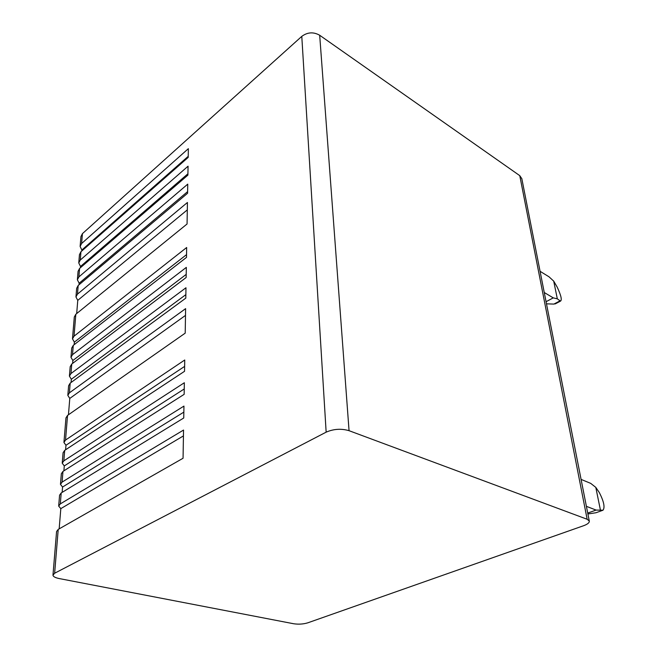 <?xml version="1.0" encoding="UTF-8"?>
<svg xmlns="http://www.w3.org/2000/svg" width="657" height="657" viewBox="0 0 657 657"><rect width="100%" height="100%" fill="white"/><g stroke="black" fill="none" stroke-linecap="round" stroke-linejoin="round"><path stroke-width="0.99" d="M80.154 246.038L80.934 236.602L82.429 233.646L301.785 36.373C307.533 32.127 313.504 31.758 319.688 35.256L519.769 175.649L521.839 178.72M58.703 505.775L59.582 495.164L61.208 492.947L183.746 417.992L183.952 406.092L62.095 482.123L62.965 471.422L61.347 473.722L60.493 484.069M62.136 492.372L62.571 487.034L60.469 484.381L62.095 482.123M63.893 470.831L64.287 465.92L62.218 463.177L63.836 460.844L184.346 382.744L184.149 394.34L62.965 471.422M62.251 462.848L63.08 452.755L64.69 450.382L184.543 371.295L184.74 360.003L65.536 440.05L67.548 415.413L65.963 417.893L63.959 442.112M65.601 449.782L65.971 445.282L63.934 442.448L65.536 440.05M68.451 414.789L69.782 398.421L67.819 395.383L69.396 392.837L185.619 308.642L185.2 333.156L67.548 415.413M67.852 395.029L68.624 385.708L70.192 383.138L185.8 298.138L185.972 287.758L70.981 373.537L71.753 364.044L70.192 366.672L69.437 375.779M71.079 382.481L71.342 379.253L69.412 376.141L70.981 373.537M72.631 363.387L72.87 360.496L70.964 357.309L72.525 354.657L186.325 267.383L186.153 277.509L71.753 364.044M70.997 356.94L71.728 348.046L73.28 345.368L186.498 257.388L186.662 247.508L74.036 336.179L75.826 314.26L74.29 317.027L72.516 338.503M74.151 344.695L74.364 342.133L72.492 338.881L74.036 336.179M76.688 313.561L77.764 300.356L75.949 296.956L77.477 294.139L187.434 202.487L187.064 223.996L75.826 314.26M75.982 296.562L76.664 288.316L78.183 285.483L187.59 193.257L187.746 184.132L78.881 276.917L79.579 268.442L78.068 271.316L77.403 279.373M79.029 284.768L79.152 283.233L77.37 279.775L78.881 276.917M80.417 267.719L80.515 266.463L78.758 262.948L80.269 260.049L188.058 166.196L187.902 175.115L79.579 268.442M78.799 262.537L79.448 254.661L80.942 251.746L188.206 157.384L188.354 148.671L81.616 243.517L82.429 233.646M81.772 251.015L81.854 250.021L80.121 246.457L81.616 243.517M54.638 573.233L52.971 575.162C53.184 576.616 55.278 577.749 59.261 578.571L293.605 623.739C298.549 624.479 303.279 624.175 307.805 622.82L583.605 525.715C587.621 524.229 589.518 522.668 589.288 521.026L587.153 519.26L349.056 430.688C341.287 428.421 333.649 428.914 326.151 432.158L54.638 573.233L58.218 529.411L56.576 531.505L52.995 574.9M59.163 528.877L60.814 508.633L58.678 506.079L60.313 503.894L183.541 430.064L183.057 458.257L58.218 529.411M60.814 508.633L183.443 435.895M65.971 445.282L184.633 366.384M69.782 398.421L185.504 315.393M71.342 379.253L185.857 294.648M72.87 360.496L186.202 274.396M74.364 342.133L186.539 254.637M77.764 300.356L187.311 209.879M79.152 283.233L187.623 191.614M80.515 266.463L187.927 173.776M81.854 250.021L188.222 156.325M546.066 301.703L553.26 297.876L544.259 292.513M557.317 298.82L553.703 281.122L557.128 286.986C561.037 295.305 562.162 300.019 560.495 301.12L557.317 298.82L553.26 297.876M546.484 303.83L553.892 304.084L556.504 303.222M553.703 281.122L549.006 276.794L540.079 271.3M587.728 513.084L596.08 510.07L586.397 506.333M600.367 509.775L595.792 487.371L599.389 492.676C603.898 501.578 605.105 507.426 602.986 510.218L596.08 510.07M587.9 513.963L595.924 512.756L602.986 510.218M595.792 487.371L590.692 483.363L581.084 479.396M62.571 487.034L183.845 412.12M64.287 465.92L184.239 388.96M60.313 503.894L61.208 492.947M63.836 460.844L64.69 450.382M69.396 392.837L70.192 383.138M72.525 354.657L73.28 345.368M77.477 294.139L78.183 285.483M80.269 260.049L80.942 251.746M326.151 432.158L301.785 36.373M349.056 430.688L319.688 35.256M587.153 519.26L519.769 175.649M553.892 304.084L559.986 300.873M589.288 521.026L521.781 178.466M560.495 301.12L555.181 303.92"/></g></svg>
